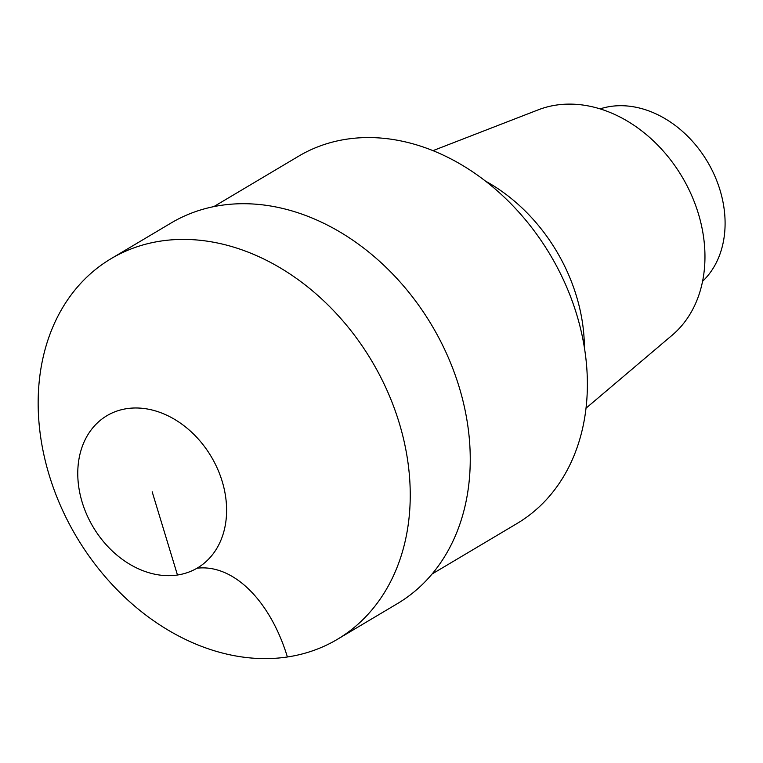 <?xml version="1.0" encoding="UTF-8"?>
<svg xmlns="http://www.w3.org/2000/svg" width="763" height="763" viewBox="0 0 763 763"><rect width="100%" height="100%" fill="white"/><g stroke="black" fill="none" stroke-linecap="round" stroke-linejoin="round"><path stroke-width="1.14" d="M432.135 573.967L517.037 523.504A213.669 165.819 -120.7 0 0 565.421 284.217A213.669 165.819 -120.7 0 0 346.879 139.152A213.669 165.819 -120.7 0 0 298.676 156.167L213.774 206.639M584.391 347.566A160.096 124.245 -120.7 0 0 485.411 181.06M672.241 335.148A132.171 102.566 -120.7 0 0 687.73 187.126A132.171 102.566 -120.7 0 0 556.189 105.094A132.171 102.566 -120.7 0 0 538.335 109.805M702.58 281.318A101.851 79.037 -120.7 0 0 710.763 167.622A101.851 79.037 -120.7 0 0 610.457 106.458A101.851 79.037 -120.7 0 0 600.071 108.89M337.351 639.337A221.413 171.828 -120.7 0 0 401.748 431.81A221.413 171.828 -120.7 0 0 232.849 246.888A221.413 171.828 -120.7 0 0 111.064 258.686A221.413 171.828 -120.7 0 0 46.657 466.212A221.413 171.828 -120.7 0 0 215.567 651.135A221.413 171.828 -120.7 0 0 337.351 639.337L397.361 603.657A221.413 171.828 -120.7 0 0 431.915 325.515A221.413 171.828 -120.7 0 0 171.055 223.025M155.642 410.971A88.565 68.727 59.3 0 1 223.206 484.944A88.565 68.727 59.3 0 1 197.445 567.958A88.565 68.727 59.3 0 1 148.728 572.67A88.565 68.727 59.3 0 1 81.164 498.706A88.565 68.727 59.3 0 1 106.925 415.692A88.565 68.727 59.3 0 1 155.642 410.971M152.18 491.82L177.455 575.006M196.968 568.235A132.848 79.867 -98.5 0 1 287.393 656.972M538.344 109.796L432.955 150.654M672.279 335.11L586.041 408.176M111.064 258.686L171.084 223.006"/></g></svg>
